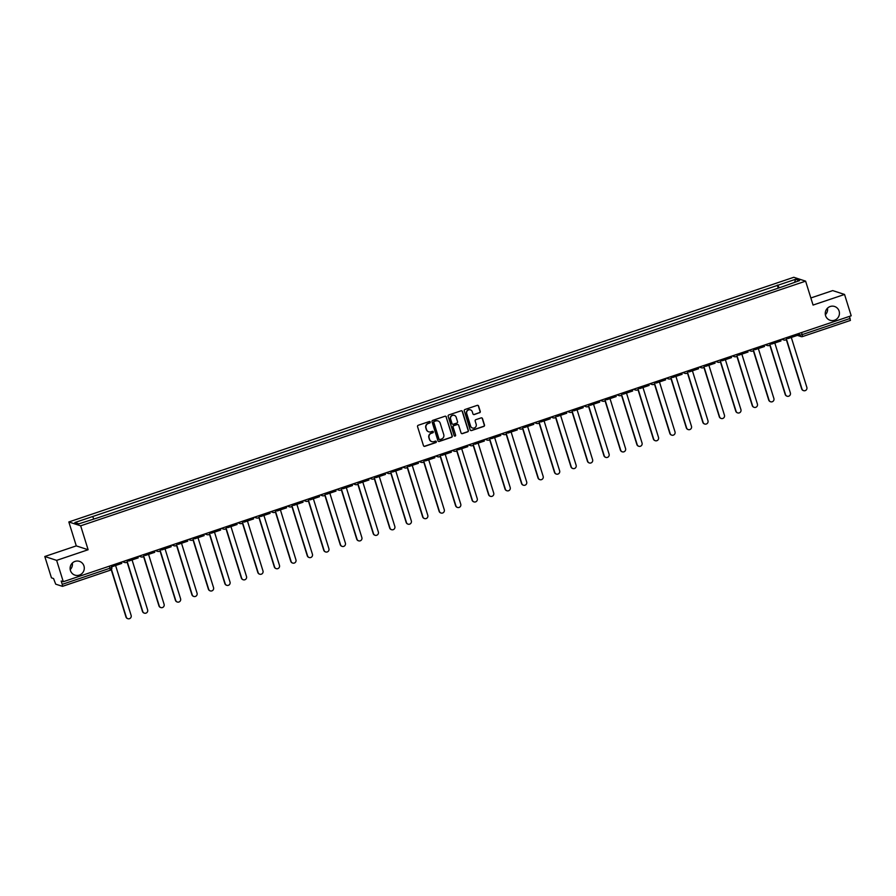 <?xml version="1.0" encoding="UTF-8"?>
<svg xmlns="http://www.w3.org/2000/svg" width="896" height="896" viewBox="0 0 896 896"><rect width="100%" height="100%" fill="white"/><g stroke="black" fill="none" stroke-linecap="round" stroke-linejoin="round"><path stroke-width="1.34" d="M430.248 422.027A0.784 0.762 108 0 0 429.285 421.534L418.275 425.253A1.109 1.086 108 0 0 417.558 426.664L423.461 445.614A1.109 1.086 108 0 0 424.827 446.32L435.848 442.602A0.784 0.762 108 0 0 435.859 441.123A0.784 0.762 108 0 0 435.389 441.123L433.966 441.605A3.562 3.472 108 0 1 429.598 439.354L429.106 437.774A3.562 3.472 108 0 1 431.368 433.283L432.802 432.802A0.784 0.762 108 0 0 432.813 431.323A0.784 0.762 108 0 0 432.342 431.334L430.909 431.816A3.562 3.472 108 0 1 426.541 429.565L426.048 427.986A3.562 3.472 108 0 1 428.322 423.494L429.744 423.013A0.784 0.762 108 0 0 430.248 422.027M428.646 431.782A3.562 3.472 108 0 1 426.306 429.486L425.813 427.907A3.562 3.472 108 0 1 428.086 423.416L429.509 422.934A0.784 0.762 108 0 0 429.632 421.501M424.043 446.275A1.109 1.086 108 0 0 424.592 446.242L435.613 442.523A0.784 0.762 108 0 0 435.736 441.09M431.693 441.582A3.562 3.472 108 0 1 429.352 439.275L428.87 437.696A3.562 3.472 108 0 1 431.133 433.205L432.555 432.723A0.784 0.762 108 0 0 432.69 431.301M825.586 315.661A7.246 7.078 108 0 0 837.323 318.461A7.246 7.078 108 0 0 834.602 306.488A7.246 7.078 108 0 0 825.586 315.661M825.362 314.72A7.246 7.078 108 0 0 827.501 308.179M70.437 570.528A7.246 7.078 108 0 0 82.174 573.328A7.246 7.078 108 0 0 79.442 561.355A7.246 7.078 108 0 0 70.437 570.528M70.213 569.587A7.246 7.078 108 0 0 72.341 563.046M479.539 412.787A1.109 1.086 108 0 0 480.245 411.376L478.587 406.067A1.109 1.086 108 0 0 477.221 405.362L464.99 409.494A1.109 1.086 108 0 0 464.274 410.894L470.176 429.845A1.109 1.086 108 0 0 471.542 430.55L483.784 426.418A1.109 1.086 108 0 0 484.49 425.018L482.485 418.589A1.109 1.086 108 0 0 481.13 417.894L475.888 419.653A1.109 1.086 108 0 0 475.182 421.064L476.168 424.245A2.979 2.901 108 0 1 472.472 428.008A2.979 2.901 108 0 1 470.624 426.115L466.738 413.638A2.979 2.901 108 0 1 470.434 409.875A2.979 2.901 108 0 1 472.282 411.768L472.931 413.851A1.109 1.086 108 0 0 474.298 414.546L479.293 412.709A1.109 1.086 108 0 0 480.01 411.298L478.352 405.989A1.109 1.086 108 0 0 477.77 405.328M88.122 549.741L76.283 545.888L44.8 556.506L56.638 560.37L88.122 549.741L80.674 525.818L805.616 281.154L813.064 305.066L844.547 294.448L851.2 315.795L63.291 581.717L61.197 581.034L62.227 584.36L110.085 568.198L111.776 567.381L111.171 565.555M56.638 560.37L63.291 581.717M446.342 416.942A1.109 1.086 108 0 0 444.976 416.248L432.734 420.37A1.109 1.086 108 0 0 432.029 421.781L437.931 440.731A1.109 1.086 108 0 0 439.298 441.437L451.528 437.304A1.109 1.086 108 0 0 452.245 435.904L446.096 416.875A1.109 1.086 108 0 0 445.525 416.203M448.862 414.926L461.093 410.805A1.109 1.086 108 0 1 462.459 411.51L468.362 430.461A1.109 1.086 108 0 1 467.656 431.861L462.414 433.63A1.109 1.086 108 0 1 461.059 432.925L458.662 425.242A1.109 1.086 108 0 0 457.296 424.536L453.824 425.712A1.109 1.086 108 0 0 453.118 427.112L455.605 435.109A0.784 0.762 108 0 1 454.642 436.094A0.784 0.762 108 0 1 454.149 435.602L448.157 416.338A1.109 1.086 108 0 1 448.862 414.926M44.8 556.506L51.453 577.853L53.547 578.536L55.72 584.17L62.485 586.354L62.227 584.36M76.283 545.888L68.835 521.965L793.778 277.29L805.616 281.154M844.547 294.448L832.709 290.595L810.858 297.965M849.498 316.366L850.394 320.432L802.581 336.549M779.128 287.851L777.84 285.275L795.592 279.283L799.568 280.582L782.376 286.754L97.16 518.011L78.859 523.824L74.872 522.525L92.624 516.544L93.744 518.795M777.84 285.275L92.624 516.544M80.674 525.818L68.835 521.965M778.243 288.154L777.291 285.096M794.64 282.251L795.592 279.283M438.502 441.392A1.109 1.086 108 0 0 439.062 441.358L451.293 437.226A1.109 1.086 108 0 0 451.998 435.826L446.096 416.875M434.336 421.467A0.784 0.762 108 0 0 433.843 422.442L439.018 439.085A0.784 0.762 108 0 0 439.981 439.578L441.482 439.062A3.562 3.472 108 0 0 443.744 434.582L440.205 423.203A3.562 3.472 108 0 0 435.837 420.952L434.101 421.389A0.784 0.762 108 0 0 433.608 422.363L433.843 422.442M439.387 439.533A0.784 0.762 108 0 1 438.782 439.006L433.608 422.363M437.875 420.907A3.562 3.472 108 0 0 435.602 420.874L435.837 420.952M434.101 421.389L435.602 420.874M461.63 433.586A1.109 1.086 108 0 0 462.179 433.552L467.421 431.782A1.109 1.086 108 0 0 468.126 430.382L462.224 411.432A1.109 1.086 108 0 0 461.653 410.771M457.845 424.502A1.109 1.086 108 0 0 457.061 424.458L453.589 425.634A1.109 1.086 108 0 0 452.872 427.034L455.605 435.109M454.518 436.05A0.784 0.762 108 0 0 455.37 435.042M456.176 417.267A2.979 2.901 108 0 0 451.36 416.114A2.979 2.901 108 0 0 450.632 419.138L451.998 423.528A1.109 1.086 108 0 0 453.365 424.234L456.837 423.058A1.109 1.086 108 0 0 457.542 421.658L456.176 417.267M454.205 415.33A2.979 2.901 108 0 0 450.397 419.059L450.632 419.138M452.57 424.189A1.109 1.086 108 0 1 451.763 423.45L450.397 419.059M473.514 414.512A1.109 1.086 108 0 0 474.062 414.478L479.293 412.709M470.31 409.842A2.979 2.901 108 0 0 466.502 413.56L466.738 413.638M472.36 427.974A2.979 2.901 108 0 1 470.389 426.037L466.502 413.56M470.758 430.506A1.109 1.086 108 0 0 471.307 430.472L483.549 426.339A1.109 1.086 108 0 0 484.254 424.939L482.25 418.522A1.109 1.086 108 0 0 481.678 417.85M127.747 618.654A2.61 2.542 -72 0 1 125.966 616.952L126.28 617.053A2.61 2.542 108 0 0 130.491 618.05A2.61 2.542 108 0 0 131.13 615.406L115.595 565.499M125.966 616.952L111.227 569.643M121.352 562.117L121.755 563.416L112.347 566.597L111.944 565.298M111.698 565.376L112.347 566.597M126.28 617.053L111.44 569.397M144.222 613.088A2.61 2.542 -72 0 1 142.453 611.386L142.755 611.486A2.61 2.542 108 0 0 146.978 612.494A2.61 2.542 108 0 0 147.616 609.851L132.07 559.933M142.453 611.386L127.042 561.926M137.827 556.562L138.23 557.861L128.834 561.03L128.43 559.731M128.173 559.81L128.834 561.03M142.755 611.486L127.243 561.691M160.709 607.522A2.61 2.542 -72 0 1 158.928 605.819L159.242 605.92A2.61 2.542 108 0 0 163.453 606.928A2.61 2.542 108 0 0 164.091 604.285L148.557 554.378M158.928 605.819L143.528 556.371M154.314 550.995L154.717 552.294L145.309 555.464L144.906 554.165M144.659 554.254L145.309 555.464M159.242 605.92L143.73 556.136M177.184 601.966A2.61 2.542 -72 0 1 175.414 600.264L175.717 600.365A2.61 2.542 108 0 0 179.939 601.373A2.61 2.542 108 0 0 180.578 598.718L165.032 548.811M175.414 600.264L160.003 550.805M170.789 545.429L171.192 546.728L161.795 549.909L161.392 548.61M161.134 548.688L161.795 549.909M175.717 600.365L160.205 550.57M193.67 596.4A2.61 2.542 -72 0 1 191.89 594.698L192.203 594.798A2.61 2.542 108 0 0 196.414 595.806A2.61 2.542 108 0 0 197.053 593.163L181.518 543.256M191.89 594.698L176.49 545.238M187.275 539.874L187.678 541.173L178.27 544.342L177.867 543.043M177.621 543.133L178.27 544.342M192.203 594.798L176.691 545.003M210.146 590.845A2.61 2.542 -72 0 1 208.376 589.131L208.678 589.232A2.61 2.542 108 0 0 212.901 590.24A2.61 2.542 108 0 0 213.539 587.597L197.994 537.69M208.376 589.131L192.965 539.683M203.75 534.307L204.154 535.606L194.757 538.787L194.354 537.477M194.096 537.566L194.757 538.787M208.678 589.232L193.166 539.448M226.632 585.278A2.61 2.542 -72 0 1 224.851 583.576L225.165 583.677A2.61 2.542 108 0 0 229.376 584.685A2.61 2.542 108 0 0 230.014 582.03L214.48 532.123M224.851 583.576L209.451 534.117M220.237 528.741L220.64 530.051L211.232 533.221L210.829 531.922M210.582 532L211.232 533.221M225.165 583.677L209.653 533.882M243.107 579.712A2.61 2.542 -72 0 1 241.338 578.01L241.64 578.11A2.61 2.542 108 0 0 245.862 579.118A2.61 2.542 108 0 0 246.501 576.475L230.955 526.568M241.338 578.01L225.926 528.562M236.712 523.186L237.115 524.485L227.718 527.654L227.315 526.355M227.058 526.445L227.718 527.654M241.64 578.11L226.128 528.315M259.594 574.157A2.61 2.542 -72 0 1 257.813 572.454L258.126 572.555A2.61 2.542 108 0 0 262.338 573.552A2.61 2.542 108 0 0 262.976 570.909L247.442 521.002M257.813 572.454L242.413 522.995M253.198 517.619L253.602 518.918L244.194 522.099L243.79 520.789M243.544 520.878L244.194 522.099M258.126 572.555L242.614 522.76M276.069 568.59A2.61 2.542 -72 0 1 274.299 566.888L274.602 566.989A2.61 2.542 108 0 0 278.824 567.997A2.61 2.542 108 0 0 279.462 565.342L263.917 515.435M274.299 566.888L258.888 517.429M269.674 512.064L270.077 513.363L260.68 516.533L260.277 515.234M260.019 515.312L260.68 516.533M274.602 566.989L259.09 517.194M292.555 563.024A2.61 2.542 -72 0 1 290.774 561.322L291.088 561.422A2.61 2.542 108 0 0 295.299 562.43A2.61 2.542 108 0 0 295.938 559.787L280.403 509.88M290.774 561.322L275.374 511.874M286.16 506.498L286.563 507.797L277.155 510.966L276.752 509.667M276.506 509.757L277.155 510.966M291.088 561.422L275.576 511.638M309.03 557.469A2.61 2.542 -72 0 1 307.261 555.766L307.563 555.867A2.61 2.542 108 0 0 311.786 556.864A2.61 2.542 108 0 0 312.424 554.221L296.878 504.314M307.261 555.766L291.85 506.307M302.635 500.931L303.038 502.23L293.642 505.411L293.238 504.112M292.981 504.19L293.642 505.411M307.563 555.867L292.051 506.072M325.517 551.902A2.61 2.542 -72 0 1 323.736 550.2L324.05 550.301A2.61 2.542 108 0 0 328.261 551.309A2.61 2.542 108 0 0 328.899 548.666L313.365 498.747M323.736 550.2L308.336 500.741M319.122 495.376L319.525 496.675L310.117 499.845L309.714 498.546M309.467 498.635L310.117 499.845M324.05 550.301L308.538 500.506M341.992 546.336A2.61 2.542 -72 0 1 340.222 544.634L340.525 544.734A2.61 2.542 108 0 0 344.747 545.742A2.61 2.542 108 0 0 345.386 543.099L329.84 493.192M340.222 544.634L324.811 495.186M335.597 489.81L336 491.109L326.603 494.278L326.2 492.979M325.942 493.069L326.603 494.278M340.525 544.734L325.013 494.95M358.478 540.781A2.61 2.542 -72 0 1 356.698 539.078L357.011 539.179A2.61 2.542 108 0 0 361.222 540.187A2.61 2.542 108 0 0 361.861 537.533L346.315 487.626M356.698 539.078L341.298 489.619M352.083 484.243L352.486 485.542L343.078 488.723L342.675 487.424M342.429 487.502L343.078 488.723M357.011 539.179L341.499 489.384M374.954 535.214A2.61 2.542 -72 0 1 373.184 533.512L373.486 533.613A2.61 2.542 108 0 0 377.709 534.621A2.61 2.542 108 0 0 378.347 531.978L362.802 482.07M373.184 533.512L357.773 484.064M368.558 478.688L368.962 479.987L359.565 483.157L359.162 481.858M358.904 481.947L359.565 483.157M373.486 533.613L357.974 483.818M391.44 529.659A2.61 2.542 -72 0 1 389.659 527.957L389.973 528.046A2.61 2.542 108 0 0 394.184 529.054A2.61 2.542 108 0 0 394.822 526.411L379.277 476.504M389.659 527.957L374.259 478.498M385.045 473.122L385.448 474.421L376.04 477.602L375.637 476.291M375.39 476.381L376.04 477.602M389.973 528.046L374.461 478.262M407.915 524.093A2.61 2.542 -72 0 1 406.146 522.39L406.448 522.491A2.61 2.542 108 0 0 410.67 523.499A2.61 2.542 108 0 0 411.309 520.845L395.763 470.938M406.146 522.39L390.734 472.931M401.52 467.555L401.923 468.866L392.526 472.035L392.123 470.736M391.866 470.814L392.526 472.035M406.448 522.491L390.936 472.696M424.402 518.526A2.61 2.542 -72 0 1 422.621 516.824L422.934 516.925A2.61 2.542 108 0 0 427.146 517.933A2.61 2.542 108 0 0 427.784 515.29L412.238 465.382M422.621 516.824L407.221 467.376M418.006 462L418.41 463.299L409.002 466.469L408.598 465.17M408.352 465.259L409.002 466.469M422.934 516.925L407.422 467.13M440.877 512.971A2.61 2.542 -72 0 1 439.107 511.269L439.41 511.37A2.61 2.542 108 0 0 443.632 512.366A2.61 2.542 108 0 0 444.27 509.723L428.725 459.816M439.107 511.269L423.696 461.81M434.482 456.434L434.885 457.733L425.488 460.914L425.074 459.614M424.827 459.693L425.488 460.914M439.41 511.37L423.898 461.574M457.363 507.405A2.61 2.542 -72 0 1 455.582 505.702L455.896 505.803A2.61 2.542 108 0 0 460.107 506.811A2.61 2.542 108 0 0 460.746 504.157L445.2 454.25M455.582 505.702L440.182 456.243M450.968 450.878L451.371 452.178L441.963 455.347L441.56 454.048M441.314 454.126L441.963 455.347M455.896 505.803L440.384 456.008M473.838 501.838A2.61 2.542 -72 0 1 472.069 500.136L472.371 500.237A2.61 2.542 108 0 0 476.594 501.245A2.61 2.542 108 0 0 477.232 498.602L461.686 448.694M472.069 500.136L456.658 450.688M467.443 445.312L467.846 446.611L458.45 449.781L458.035 448.482M457.789 448.571L458.45 449.781M472.371 500.237L456.859 450.453M490.325 496.283A2.61 2.542 -72 0 1 488.544 494.581L488.846 494.682A2.61 2.542 108 0 0 493.069 495.678A2.61 2.542 108 0 0 493.707 493.035L478.162 443.128M488.544 494.581L473.144 445.122M483.918 439.746L484.333 441.045L474.925 444.226L474.522 442.926M474.275 443.005L474.925 444.226M488.846 494.682L473.346 444.886M506.8 490.717A2.61 2.542 -72 0 1 505.019 489.014L505.333 489.115A2.61 2.542 108 0 0 509.555 490.123A2.61 2.542 108 0 0 510.194 487.48L494.648 437.562M505.019 489.014L489.619 439.555M500.405 434.19L500.808 435.49L491.411 438.659L490.997 437.36M490.75 437.45L491.411 438.659M505.333 489.115L489.821 439.32M523.286 485.162A2.61 2.542 -72 0 1 521.506 483.448L521.808 483.549A2.61 2.542 108 0 0 526.03 484.557A2.61 2.542 108 0 0 526.669 481.914L511.123 432.006M521.506 483.448L506.106 434M516.88 428.624L517.294 429.923L507.886 433.093L507.483 431.794M507.237 431.883L507.886 433.093M521.808 483.549L506.307 433.765M539.762 479.595A2.61 2.542 -72 0 1 537.981 477.893L538.294 477.994A2.61 2.542 108 0 0 542.517 479.002A2.61 2.542 108 0 0 543.155 476.347L527.61 426.44M537.981 477.893L522.581 428.434M533.366 423.058L533.77 424.368L524.373 427.538L523.958 426.238M523.712 426.317L524.373 427.538M538.294 477.994L522.782 428.198M556.248 474.029A2.61 2.542 -72 0 1 554.467 472.326L554.77 472.427A2.61 2.542 108 0 0 558.992 473.435A2.61 2.542 108 0 0 559.63 470.792L544.085 420.885M554.467 472.326L539.067 422.878M549.842 417.502L550.256 418.802L540.848 421.971L540.445 420.672M540.198 420.762L540.848 421.971M554.77 472.427L539.269 422.632M572.723 468.474A2.61 2.542 -72 0 1 570.942 466.771L571.256 466.872A2.61 2.542 108 0 0 575.478 467.869A2.61 2.542 108 0 0 576.117 465.226L560.571 415.318M570.942 466.771L555.542 417.312M566.328 411.936L566.731 413.235L557.334 416.416L556.92 415.106M556.674 415.195L557.334 416.416M571.256 466.872L555.744 417.077M589.21 462.907A2.61 2.542 -72 0 1 587.429 461.205L587.731 461.306A2.61 2.542 108 0 0 591.954 462.314A2.61 2.542 108 0 0 592.592 459.659L577.046 409.752M587.429 461.205L572.029 411.746M582.803 406.37L583.218 407.68L573.81 410.85L573.406 409.55M573.16 409.629L573.81 410.85M587.731 461.306L572.23 411.51M605.685 457.341A2.61 2.542 -72 0 1 603.904 455.638L604.218 455.739A2.61 2.542 108 0 0 608.44 456.747A2.61 2.542 108 0 0 609.078 454.104L593.533 404.197M603.904 455.638L588.504 406.19M599.29 400.814L599.693 402.114L590.296 405.283L589.882 403.984M589.635 404.074L590.296 405.283M604.218 455.739L588.706 405.955M622.171 451.786A2.61 2.542 -72 0 1 620.39 450.083L620.693 450.184A2.61 2.542 108 0 0 624.915 451.181A2.61 2.542 108 0 0 625.554 448.538L610.008 398.63M620.39 450.083L604.99 400.624M615.765 395.248L616.179 396.547L606.771 399.728L606.368 398.429M606.122 398.507L606.771 399.728M620.693 450.184L605.192 400.389M638.646 446.219A2.61 2.542 -72 0 1 636.866 444.517L637.179 444.618A2.61 2.542 108 0 0 641.402 445.626A2.61 2.542 108 0 0 642.04 442.982L626.494 393.064M636.866 444.517L621.466 395.058M632.251 389.693L632.654 390.992L623.258 394.162L622.843 392.862M622.597 392.941L623.258 394.162M637.179 444.618L621.667 394.822M655.133 440.653A2.61 2.542 -72 0 1 653.352 438.95L653.654 439.051A2.61 2.542 108 0 0 657.877 440.059A2.61 2.542 108 0 0 658.515 437.416L642.97 387.509M653.352 438.95L637.952 389.502M648.726 384.126L649.141 385.426L639.733 388.595L639.33 387.296M639.083 387.386L639.733 388.595M653.654 439.051L638.154 389.267M671.608 435.098A2.61 2.542 -72 0 1 669.827 433.395L670.141 433.496A2.61 2.542 108 0 0 674.363 434.504A2.61 2.542 108 0 0 675.002 431.85L659.456 381.942M669.827 433.395L654.427 383.936M665.213 378.56L665.616 379.859L656.219 383.04L655.805 381.741M655.558 381.819L656.219 383.04M670.141 433.496L654.629 383.701M688.094 429.531A2.61 2.542 -72 0 1 686.314 427.829L686.616 427.93A2.61 2.542 108 0 0 690.838 428.938A2.61 2.542 108 0 0 691.477 426.294L675.931 376.387M686.314 427.829L670.914 378.381M681.688 373.005L682.102 374.304L672.694 377.474L672.291 376.174M672.045 376.264L672.694 377.474M686.616 427.93L671.115 378.134M704.57 423.976A2.61 2.542 -72 0 1 702.789 422.262L703.102 422.363A2.61 2.542 108 0 0 707.325 423.371A2.61 2.542 108 0 0 707.963 420.728L692.418 370.821M702.789 422.262L687.389 372.814M698.174 367.438L698.578 368.738L689.181 371.918L688.766 370.608M688.52 370.698L689.181 371.918M703.102 422.363L687.59 372.579M721.056 418.41A2.61 2.542 -72 0 1 719.275 416.707L719.578 416.808A2.61 2.542 108 0 0 723.8 417.816A2.61 2.542 108 0 0 724.438 415.162L708.893 365.254M719.275 416.707L703.875 367.248M714.65 361.872L715.064 363.182L705.656 366.352L705.253 365.053M705.006 365.131L705.656 366.352M719.578 416.808L704.077 367.013M737.531 412.843A2.61 2.542 -72 0 1 735.75 411.141L736.064 411.242A2.61 2.542 108 0 0 740.286 412.25A2.61 2.542 108 0 0 740.925 409.606L725.379 359.699M735.75 411.141L720.35 361.693M731.136 356.317L731.539 357.616L722.142 360.786L721.728 359.486M721.482 359.576L722.142 360.786M736.064 411.242L720.552 361.446M754.018 407.288A2.61 2.542 -72 0 1 752.237 405.586L752.539 405.686A2.61 2.542 108 0 0 756.762 406.683A2.61 2.542 108 0 0 757.4 404.04L741.854 354.133M752.237 405.586L736.837 356.126M747.611 350.75L748.026 352.05L738.618 355.23L738.214 353.931M737.968 354.01L738.618 355.23M752.539 405.686L737.038 355.891M770.493 401.722A2.61 2.542 -72 0 1 768.712 400.019L769.026 400.12A2.61 2.542 108 0 0 773.248 401.128A2.61 2.542 108 0 0 773.886 398.474L758.341 348.566M768.712 400.019L753.312 350.56M764.098 345.195L764.501 346.494L755.104 349.664L754.69 348.365M754.443 348.443L755.104 349.664M769.026 400.12L753.514 350.325M786.979 396.155A2.61 2.542 -72 0 1 785.198 394.453L785.501 394.554A2.61 2.542 108 0 0 789.723 395.562A2.61 2.542 108 0 0 790.362 392.918L774.816 343.011M785.198 394.453L769.798 345.005M780.573 339.629L780.987 340.928L771.579 344.098L771.176 342.798M770.93 342.888L771.579 344.098M785.501 394.554L770 344.77M803.454 390.6A2.61 2.542 -72 0 1 801.674 388.898L801.987 388.998A2.61 2.542 108 0 0 806.21 389.995A2.61 2.542 108 0 0 806.848 387.352L791.302 337.445M801.674 388.898L786.274 339.438M797.059 334.062L797.462 335.362L788.066 338.542L787.651 337.243M787.405 337.322L788.066 338.542M801.987 388.998L786.475 339.203M797.138 334.309L799.691 335.149L802.278 334.589L850.136 318.438M799.142 333.368L799.691 335.149A2.262 2.206 -72 0 0 801.102 336.594A2.262 2.262 0 0 0 802.536 336.582L801.64 332.517M109.446 566.138L110.342 570.192L62.53 586.309M126.101 562.486A2.262 2.206 -72 0 1 123.458 561.411M142.576 556.92A2.262 2.206 -72 0 1 139.944 555.845M159.062 551.365A2.262 2.206 -72 0 1 156.419 550.278M175.538 545.798A2.262 2.206 -72 0 1 172.906 544.723M192.024 540.243A2.262 2.206 -72 0 1 189.381 539.157M208.499 534.677A2.262 2.206 -72 0 1 205.867 533.59M224.986 529.11A2.262 2.206 -72 0 1 222.342 528.035M241.461 523.555A2.262 2.206 -72 0 1 238.829 522.469M257.947 517.989A2.262 2.206 -72 0 1 255.304 516.914M274.422 512.422A2.262 2.206 -72 0 1 271.79 511.347M290.909 506.867A2.262 2.206 -72 0 1 288.266 505.781M307.384 501.301A2.262 2.206 -72 0 1 304.752 500.226M323.87 495.746A2.262 2.206 -72 0 1 321.227 494.659M340.346 490.179A2.262 2.206 -72 0 1 337.714 489.093M356.832 484.613A2.262 2.206 -72 0 1 354.189 483.538M373.307 479.058A2.262 2.206 -72 0 1 370.675 477.971M389.794 473.491A2.262 2.206 -72 0 1 387.15 472.405M406.269 467.925A2.262 2.206 -72 0 1 403.637 466.85M422.755 462.37A2.262 2.206 -72 0 1 420.112 461.283M439.23 456.803A2.262 2.206 -72 0 1 436.598 455.728M455.717 451.237A2.262 2.206 -72 0 1 453.074 450.162M472.192 445.682A2.262 2.206 -72 0 1 469.56 444.595M488.678 440.115A2.262 2.206 -72 0 1 486.035 439.04M505.154 434.56A2.262 2.206 -72 0 1 502.522 433.474M521.64 428.994A2.262 2.206 -72 0 1 518.997 427.907M538.115 423.427A2.262 2.206 -72 0 1 535.483 422.352M554.602 417.872A2.262 2.206 -72 0 1 551.958 416.786M571.077 412.306A2.262 2.206 -72 0 1 568.434 411.23M587.563 406.739A2.262 2.206 -72 0 1 584.92 405.664M604.038 401.184A2.262 2.206 -72 0 1 601.395 400.098M620.525 395.618A2.262 2.206 -72 0 1 617.882 394.542M637 390.051A2.262 2.206 -72 0 1 634.357 388.976M653.486 384.496A2.262 2.206 -72 0 1 650.843 383.41M669.962 378.93A2.262 2.206 -72 0 1 667.318 377.854M686.448 373.374A2.262 2.206 -72 0 1 683.805 372.288M702.923 367.808A2.262 2.206 -72 0 1 700.28 366.722M719.41 362.242A2.262 2.206 -72 0 1 716.766 361.166M735.885 356.686A2.262 2.206 -72 0 1 733.242 355.6M752.371 351.12A2.262 2.206 -72 0 1 749.728 350.045M768.846 345.554A2.262 2.206 -72 0 1 766.203 344.478M785.333 339.998A2.262 2.206 -72 0 1 782.69 338.912M797.406 335.384L801.102 336.594A2.262 2.206 -72 0 0 802.48 336.582L850.394 320.432M122.438 561.747L124.723 562.498A2.262 2.262 0 0 0 127.669 559.989M138.914 556.192L141.21 556.931A2.262 2.262 0 0 0 144.144 554.422M155.4 550.626L157.685 551.376A2.262 2.262 0 0 0 160.63 548.867M171.875 545.059L174.171 545.81A2.262 2.262 0 0 0 177.106 543.301M188.362 539.504L190.646 540.243A2.262 2.262 0 0 0 193.592 537.734M204.837 533.938L207.133 534.688A2.262 2.262 0 0 0 210.067 532.179M221.323 528.382L223.608 529.122A2.262 2.262 0 0 0 226.554 526.613M237.798 522.816L240.094 523.566A2.262 2.262 0 0 0 243.029 521.046M254.285 517.25L256.57 518A2.262 2.262 0 0 0 259.515 515.491M270.76 511.694L273.056 512.434A2.262 2.262 0 0 0 275.99 509.925M287.246 506.128L289.531 506.878A2.262 2.262 0 0 0 292.477 504.358M303.722 500.562L306.018 501.312A2.262 2.262 0 0 0 308.952 498.803M320.208 495.006L322.493 495.746A2.262 2.262 0 0 0 325.438 493.237M336.683 489.44L338.979 490.19A2.262 2.262 0 0 0 341.914 487.682M353.17 483.885L355.454 484.624A2.262 2.262 0 0 0 358.4 482.115M369.645 478.318L371.941 479.058A2.262 2.262 0 0 0 374.875 476.549M386.131 472.752L388.416 473.502A2.262 2.262 0 0 0 391.362 470.994M402.606 467.197L404.902 467.936A2.262 2.262 0 0 0 407.837 465.427M419.093 461.63L421.378 462.381A2.262 2.262 0 0 0 424.323 459.861M435.568 456.064L437.864 456.814A2.262 2.262 0 0 0 440.798 454.306M452.054 450.509L454.339 451.248A2.262 2.262 0 0 0 457.285 448.739M468.53 444.942L470.826 445.693A2.262 2.262 0 0 0 473.76 443.173M485.016 439.376L487.301 440.126A2.262 2.262 0 0 0 490.246 437.618M501.491 433.821L503.787 434.56A2.262 2.262 0 0 0 506.722 432.051M517.978 428.254L520.262 429.005A2.262 2.262 0 0 0 523.208 426.496M534.453 422.699L536.749 423.438A2.262 2.262 0 0 0 539.683 420.93M550.939 417.133L553.224 417.872A2.262 2.262 0 0 0 556.17 415.363M567.414 411.566L569.71 412.317A2.262 2.262 0 0 0 572.645 409.808M583.901 406.011L586.186 406.75A2.262 2.262 0 0 0 589.131 404.242M600.376 400.445L602.672 401.195A2.262 2.262 0 0 0 605.606 398.675M616.862 394.878L619.147 395.629A2.262 2.262 0 0 0 622.093 393.12M633.338 389.323L635.634 390.062A2.262 2.262 0 0 0 638.568 387.554M649.824 383.757L652.109 384.507A2.262 2.262 0 0 0 655.054 381.998M666.299 378.19L668.595 378.941A2.262 2.262 0 0 0 671.53 376.432M682.786 372.635L685.07 373.374A2.262 2.262 0 0 0 688.016 370.866M699.261 367.069L701.557 367.819A2.262 2.262 0 0 0 704.491 365.31M715.747 361.514L718.032 362.253A2.262 2.262 0 0 0 720.978 359.744M732.222 355.947L734.518 356.698A2.262 2.262 0 0 0 737.453 354.178M748.709 350.381L750.994 351.131A2.262 2.262 0 0 0 753.939 348.622M765.184 344.826L767.48 345.565A2.262 2.262 0 0 0 770.414 343.056M781.67 339.259L783.955 340.01A2.262 2.262 0 0 0 786.901 337.49M111.205 565.544L111.776 567.381A2.262 2.262 0 0 1 110.342 570.192L62.485 586.354"/></g></svg>
